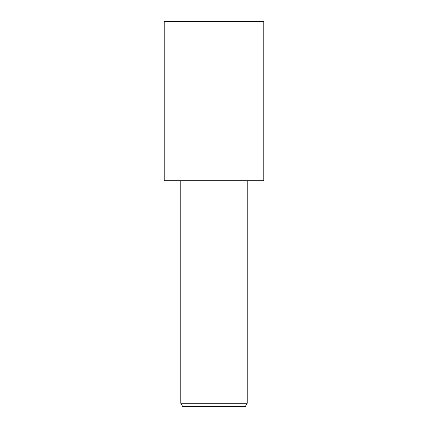 <?xml version="1.0" encoding="UTF-8"?>
<svg xmlns="http://www.w3.org/2000/svg" width="428" height="428" viewBox="0 0 428 428"><rect width="100%" height="100%" fill="white"/><g stroke="black" fill="none" stroke-linecap="round" stroke-linejoin="round"><path stroke-width="0.64" d="M214 180.75L263.798 180.75L263.798 21.4L164.202 21.4L164.202 180.75L214 180.75M247.197 403.278L245.281 406.6L182.719 406.6L180.803 403.278L247.197 403.278L247.197 180.75M180.803 180.75L180.803 403.278"/></g></svg>
